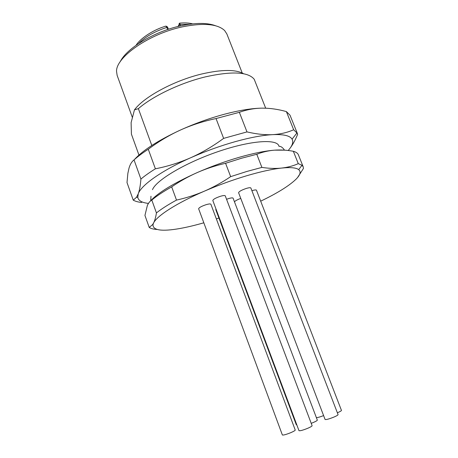 <?xml version="1.0" encoding="UTF-8"?>
<svg xmlns="http://www.w3.org/2000/svg" width="458" height="458" viewBox="0 0 458 458"><rect width="100%" height="100%" fill="white"/><g stroke="black" fill="none" stroke-linecap="round" stroke-linejoin="round"><path stroke-width="0.69" d="M164.302 26.593L164.313 26.587C165.533 25.974 166.38 26.249 166.844 27.406L167.737 27.491M120.185 61.801C126.391 48.411 154.506 31.373 181.024 25.785C195.898 22.677 207.417 22.665 215.575 25.757M132.425 117.614L117.139 75.393L116.555 71.425C115.771 57.296 149.159 33.772 182.467 26.845C203.564 22.665 217.63 23.908 224.66 30.572L226.847 33.938L242.23 73.005M138.957 155.073L131.417 134.154L131.108 122.658L134.452 109.874C143.755 97.027 174.046 80.562 201.697 74.001C221.855 69.393 235.83 69.307 243.622 73.761M265.686 108.191L254.201 79.245C248.081 71.786 231.754 71.013 205.213 76.915C180.28 82.944 152.503 96.266 138.385 108.649L151.798 145.467M134.297 159.659C142.988 150.172 158.331 140.314 180.32 130.095C194.953 123.483 209.753 118.17 224.712 114.157C239.563 110.258 252.072 108.254 262.234 108.14L266.665 108.237M136.536 197.226L138.236 193.826L137.795 197.455L136.536 197.226L133.249 200.146C135.316 201.32 138.133 202.098 141.705 202.493M137.795 197.455C138.556 200.747 142.112 202.728 148.461 203.404M138.236 193.826C139.518 190.391 140.411 185.467 140.909 179.061L134.034 159.894C137.858 156.481 142.61 152.932 148.283 149.245C158.474 141.596 169.157 135.213 180.32 130.095C191.524 125.034 203.432 121.193 216.039 118.553L223.63 138.385C212.947 146.251 201.949 152.714 190.637 157.775C161.571 170.616 141.104 185.261 138.236 193.826M133.249 200.146L127.003 182.559L127.874 173.313L129.036 168.04C130.175 164.256 131.841 161.537 134.034 159.894M140.909 179.061C144.814 175.798 149.64 172.374 155.382 168.802C167.588 166.42 179.341 162.745 190.637 157.775C205.419 151.243 220.309 145.862 235.303 141.631C250.177 137.514 262.652 135.184 272.716 134.641C280.399 134.177 287.384 132.551 293.664 129.757L286.376 111.586L290.023 115.204L297.339 133.381L293.664 129.757M155.382 168.802L148.283 149.245M288.168 150.499L288.592 150.024C292.45 145.604 293.612 141.98 292.072 139.158C290.011 135.688 283.559 134.183 272.716 134.641C265.033 135.036 256.457 134.125 246.982 131.91L223.63 138.385M152.491 189.675C156.132 180.166 185.65 162.579 218.563 151.438C251.494 140.217 277.645 138.711 278.962 146.302C280.811 146.165 282.66 147.447 284.515 150.15M246.982 131.91L239.357 112.33C246.851 109.622 254.476 108.225 262.234 108.14C270.037 108.117 278.08 109.267 286.376 111.586M216.039 118.553L239.357 112.33M288.592 150.024C291.901 146.216 294.912 141.001 297.631 134.371L297.339 133.381M297.631 134.371L297.03 132.866M150.276 201.199C157.993 192.715 173.702 183.148 197.392 172.5C211.333 166.414 225.342 161.331 239.425 157.249C253.4 153.27 265.119 150.9 274.582 150.155L284.716 150.161M151.81 200.06C156.665 195.995 163.283 191.599 171.676 186.875C179.885 181.236 188.461 176.445 197.392 172.5C206.329 168.596 215.718 165.527 225.576 163.288L230.66 176.645C222.119 182.427 213.354 187.27 204.365 191.169C195.343 195.034 186.057 198.011 176.502 200.083C168.046 204.715 161.353 208.991 156.43 212.913L151.81 200.06C149.966 201.125 148.478 202.946 147.35 205.516L144.94 215.432L149.216 227.426C150.837 228.571 153.441 229.246 157.031 229.452M156.43 212.913C155.749 217.229 154.804 220.584 153.596 222.96L152.617 224.597L149.216 227.426M176.502 200.083L171.676 186.875M225.576 163.288L241.687 158.193L256.778 154.272C262.577 152.004 268.514 150.63 274.582 150.155C280.657 149.714 286.908 150.087 293.343 151.277L298.272 163.649C293.2 165.916 287.658 167.388 281.647 168.063C275.607 168.71 269.023 168.487 261.896 167.405L256.778 154.272M293.343 151.277C296.086 152.05 297.774 153.235 298.404 154.833L303.202 166.832L302.017 165.275L298.272 163.649M297.585 177.515L303.436 168.475L303.202 166.832M260.688 201.171C277.147 193.27 288.878 186.005 295.874 179.364C300.282 175.002 301.215 171.75 298.679 169.615C296.16 167.685 290.481 167.17 281.647 168.063C272.247 169.088 260.55 171.664 246.559 175.792C232.458 180.011 218.392 185.141 204.365 191.169C176.777 203.031 156.894 215.884 153.596 222.96L152.978 224.672C152.852 230.38 161.766 231.674 179.731 228.542C187.03 227.237 195.062 225.319 203.827 222.794M216.359 218.913L218.935 218.054M238.595 192.721C238.996 191.484 241.584 190.047 246.37 188.41C249.015 187.643 250.509 187.511 250.864 188.009L338.073 414.622C338.073 415.051 336.745 415.847 334.088 417.009C329.136 418.996 326.13 419.82 325.083 419.476L238.595 192.721M198.635 208.774C198.978 207.623 201.446 206.26 206.048 204.697C208.888 203.873 210.497 203.718 210.88 204.234L295.233 430.045C295.204 430.509 293.761 431.362 290.91 432.61C286.147 434.528 283.302 435.312 282.368 434.968L198.635 208.774M212.815 200.518C213.176 199.299 215.729 197.885 220.481 196.27C223.286 195.457 224.878 195.314 225.262 195.841L312.104 425.688C312.093 426.152 310.673 426.999 307.85 428.241C302.933 430.217 299.973 431.024 298.977 430.663L212.815 200.518M226.561 199.282L228.531 198.606C231.21 197.822 232.727 197.673 233.082 198.165L317.325 420.118C317.308 420.547 315.957 421.349 313.261 422.528L311.222 423.341M296.813 424.881L296.297 424.766L215.758 209.569L215.999 209.025M234.49 201.869C235.126 200.879 237.221 199.728 240.771 198.411M251.9 190.694L252.135 190.625C254.682 189.881 256.119 189.738 256.451 190.207L341.456 410.408C341.45 410.815 340.168 411.57 337.609 412.687L337.369 412.79M261.896 167.405L246.805 171.464L230.66 176.645M323.606 415.606C319.884 417.032 317.474 417.696 316.375 417.604M138.385 108.649L134.452 109.874M178.58 26.352L179.255 23.364M180.023 23.112L180.023 23.112C179.673 22.894 179.708 23.347 180.126 24.48L189.601 24.24M178.002 26.495L178.574 25.505M165.367 26.232C166.311 25.986 167.107 26.409 167.743 27.497L167.743 27.64M167.651 29.53L166.844 27.406C154.712 31.402 145.318 36.766 138.66 43.493M179.341 26.169L178.958 25.167L179.965 24.509L180.658 25.866M168.412 29.272L167.743 27.497M292.072 139.158L297.07 132.809M150.974 196.23L150.728 200.696M298.679 169.615L302.017 165.275M152.978 224.672L152.617 224.597M179.782 23.135L179.267 23.358M180.023 23.118C184.98 22.671 189.194 22.923 192.658 23.873M136.123 45.233C139.604 39.319 151.518 30.697 164.285 26.604"/></g></svg>
